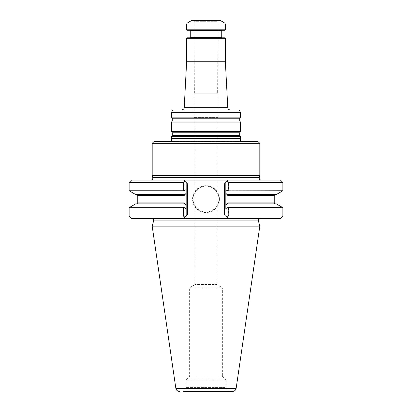 <?xml version="1.0" encoding="UTF-8"?>
<svg xmlns="http://www.w3.org/2000/svg" width="412" height="412" viewBox="0 0 412 412"><rect width="100%" height="100%" fill="white"/><g stroke="black" fill="none" stroke-linecap="round" stroke-linejoin="round"><path stroke-width="0.31" stroke-dasharray="2.06 1.54" d="M171.5 136.645L240.5 136.645M240.5 138.514L171.5 138.514M186.631 61.759L225.369 61.759M186.631 38.275L225.369 38.275M230.19 109.942L181.81 109.942L230.19 109.942M172.896 109.942L239.104 109.942M171.5 112.363L240.5 112.363M218.829 20.6L193.171 20.6L218.829 20.6L217.979 21.311L194.021 21.311L217.979 21.311L217.624 93.236L194.376 93.236L217.624 93.236M191.472 20.6L220.528 20.6M225.369 29.798L186.631 29.798M224.885 30.287L187.115 30.287M189.778 30.287L222.222 30.287L189.778 30.287M187.115 37.791L224.885 37.791M222.222 37.791L189.778 37.791L222.222 37.791M171.5 131.66L240.5 131.66M171.5 122.117L240.5 122.117M171.5 117.132L240.5 117.132M218.108 93.236L193.892 93.236L218.108 93.236L218.108 117.446L193.892 117.446L218.108 117.446L216.897 118.146L195.103 118.146L216.897 118.146L216.897 284.481L195.103 284.481L216.897 284.481L222.377 287.777L189.623 287.777L222.377 287.777L222.377 376.233L189.623 376.233L222.377 376.233L225.977 379.828L186.023 379.828L225.977 379.828L225.977 387.414L186.023 387.414L225.977 387.414L228.274 391.4L183.726 391.4L228.274 391.4M232.574 391.4L183.726 391.4L186.023 387.414L186.023 379.828L189.623 376.233L189.623 287.777L195.103 284.481L195.103 118.146L193.892 117.446L193.892 93.236M168.333 141.414L243.667 141.414L168.333 141.414L169.584 141.81L242.416 141.81L240.551 141.414M218.952 199.099A12.952 12.952 0 0 0 199.521 187.877A12.952 12.952 0 0 0 199.521 210.316A12.952 12.952 0 0 0 218.952 199.099A12.952 12.952 0 0 0 199.521 187.877A12.952 12.952 0 0 0 199.521 210.316A12.952 12.952 0 0 0 218.952 199.099M152.188 226.157L259.812 226.157M135.708 203.868L183.979 203.868L136.805 203.868L183.973 203.868L184.01 207.509L186.173 208.451L186.173 205.191L184.164 202.9L184.525 203.868L183.979 203.868M135.708 194.546L184.525 194.546L184.164 195.515L186.173 193.223L186.173 189.968L184.01 190.905L129.126 190.751M131.552 180.059L228.248 180.059L224.617 183.69L227.053 181.254L228.567 182.48L228.567 190.751L227.996 191.019L225.828 189.541L225.828 193.223L227.841 195.515L227.481 194.546L276.292 194.546M227.481 194.546L275.195 194.546L228.021 194.546L227.996 191.019M275.195 203.868L227.481 203.868L227.841 202.9L225.828 205.197L225.828 208.879L227.996 207.401L228.027 203.868L276.292 203.868M228.021 203.868L227.481 203.868M183.979 194.546L184.01 190.905M184.01 207.509L183.793 216.058L184.854 217.376L183.752 218.484L187.383 214.848L186.173 216.058L186.173 208.451M129.126 207.669L183.793 207.669M186.173 189.968L186.173 216.058L184.854 217.376M129.126 216.058L183.793 216.058M186.173 193.223L186.173 205.191L186.173 193.223M228.567 190.751L282.874 190.751M225.828 193.223L225.828 205.197L225.828 193.223M227.996 207.401L228.567 207.669L282.874 207.669M228.567 207.669L228.567 216.058L282.874 216.058M227.053 217.284L224.617 214.848L228.248 218.484L227.053 217.284L228.567 216.058M225.828 208.879L225.828 189.541M129.126 182.48L183.793 182.48L183.793 190.751M183.793 182.48L184.854 181.162L187.383 183.69L184.854 181.162M219.436 199.099A13.436 13.436 0 0 0 199.279 187.46A13.436 13.436 0 0 0 199.279 210.733A13.436 13.436 0 0 0 219.436 199.099M228.567 182.48L282.874 182.48M260.266 218.484L151.734 218.484L260.266 218.484M131.552 218.484L280.448 218.484M280.448 180.059L228.248 180.059L227.053 181.254M186.173 216.058L184.947 217.284M184.947 181.254L186.173 182.48M225.828 182.48L227.146 181.162M227.146 217.376L225.828 216.058M197.271 180.059L214.729 180.059M152.188 175.358L259.812 175.358M259.812 143.35L152.188 143.35M257.871 141.414L154.129 141.414M184.226 107.645L227.774 107.645M224.761 23.046L187.239 23.046M225.369 24.097L186.631 24.097M221.738 30.771L190.262 30.771M190.262 37.307L221.738 37.307M172.273 135.543L239.727 135.543M172.273 132.762L239.727 132.762M172.273 121.015L239.727 121.015M172.273 118.239L239.727 118.239M243.667 141.414L242.416 141.81L170.166 141.898L241.834 141.898L170.166 141.898L171.449 141.414M171.701 138.782L240.299 138.782M175.836 388.295L236.164 388.295M184.164 202.9L137.773 202.9M137.773 195.515L184.164 195.515M227.841 195.515L274.227 195.515M274.227 202.9L227.841 202.9M153.599 220.909L258.401 220.909M187.383 183.69L187.383 214.848M224.617 183.69L224.617 214.848M152.795 177.618L259.205 177.618M194.376 93.236L194.021 21.311L193.171 20.6"/><path stroke-width="0.62" d="M240.5 136.645L171.5 136.645L171.5 138.514L240.5 138.514L240.5 136.645L239.727 135.543L239.727 132.762L240.5 131.66L171.5 131.66L172.273 132.762L172.273 135.543L171.5 136.645M225.369 38.275L186.631 38.275L187.115 37.791L224.885 37.791L225.369 38.275L225.369 61.759L186.631 61.759L184.226 107.645C183.747 108.299 185.055 108.825 181.81 109.942M225.369 61.759L227.774 107.645L184.226 107.645M171.5 112.363L240.5 112.363L239.104 109.942L172.896 109.942L171.5 112.363L171.5 117.132L240.5 117.132L239.727 118.239L172.273 118.239L172.273 121.015L171.5 122.117L171.5 131.66M224.761 23.046L220.528 20.6L191.472 20.6L187.239 23.046L224.761 23.046L225.369 24.097L225.369 29.798L186.631 29.798L186.631 24.097L187.239 23.046M186.631 29.798L187.115 30.287L224.885 30.287L225.369 29.798M189.778 30.287L190.262 30.771L221.738 30.771L221.738 37.307L190.262 37.307L189.778 37.791M222.222 37.791L221.738 37.307M239.727 118.239L239.727 121.015L240.5 122.117L171.5 122.117M240.5 122.117L240.5 131.66M240.5 112.363L240.5 117.132M240.551 141.414L240.5 138.514M260.266 218.484C258.854 218.684 258.236 219.493 258.401 220.909L259.812 226.157L236.164 388.295C235.736 390.216 234.536 391.251 232.574 391.4L183.726 391.4M259.812 226.157L152.188 226.157L175.836 388.295C176.264 390.216 177.464 391.251 179.426 391.4M183.433 207.669L184.004 207.401L183.973 203.868L184.519 203.868L135.708 203.868L129.126 207.669L129.126 216.058L183.433 216.058L183.433 207.669L129.126 207.669M183.973 203.868L184.519 203.868L184.159 202.9L186.173 205.197L186.173 208.879L184.004 207.401M186.173 189.541L186.173 182.48L187.383 183.69L186.173 182.48L186.173 193.223L184.159 195.515L184.519 194.546L183.973 194.546L184.525 194.546L135.708 194.546L129.126 190.751L183.433 190.751L184.004 191.019L186.173 189.541L186.173 216.058L187.383 214.848L184.947 217.284L183.433 216.058M276.292 194.546L227.476 194.546L227.836 195.515L225.828 193.223L225.828 189.968L227.99 190.905L282.874 190.751L276.292 194.546M227.99 190.905L228.021 194.546L227.476 194.546M227.476 203.868L275.195 203.868L274.227 202.9L227.836 202.9L227.476 203.868L228.021 203.868L227.99 207.509L225.828 208.451L225.828 205.191L227.836 202.9M227.99 207.509L282.874 207.669L276.292 203.868L228.021 203.868M184.004 191.019L183.973 194.546M186.173 182.48L184.947 181.254L183.433 182.48L129.126 182.48L131.552 180.059L228.248 180.059L227.146 181.162L228.248 180.059L280.448 180.059L282.874 182.48L228.207 182.48L227.146 181.162L225.828 182.48L225.828 208.451M228.207 207.669L228.207 216.058L227.146 217.376L228.248 218.484L225.828 216.058M282.874 207.669L282.874 216.058L228.207 216.058M183.433 182.48L183.433 190.751M228.207 182.48L228.207 190.751M186.173 208.879L186.173 216.058M282.874 216.058L280.448 218.484L183.752 218.484L184.947 217.284L183.752 218.484L131.552 218.484L129.126 216.058M225.828 189.968L225.828 182.48L224.617 183.69L225.828 182.48M183.752 180.059L184.947 181.254L183.752 180.059M261.074 180.059C259.658 179.853 259.035 179.04 259.205 177.618L259.812 175.358L152.188 175.358L152.795 177.618C152.965 179.04 152.342 179.853 150.926 180.059M259.812 143.35L257.871 141.414L154.129 141.414L152.188 143.35L259.812 143.35L259.812 175.358M230.19 109.942C228.778 109.813 227.975 109.051 227.774 107.645M186.631 24.097L225.369 24.097M239.727 135.543L172.273 135.543M239.727 132.762L172.273 132.762M239.727 121.015L172.273 121.015M240.299 138.782L171.701 138.782L171.449 141.414M236.164 388.295L175.836 388.295M184.159 195.515L137.773 195.515L137.773 202.9L184.159 202.9M275.195 194.546L274.227 195.515L227.836 195.515M258.401 220.909L153.599 220.909L152.188 226.157M187.383 183.69L187.383 214.848M224.617 183.69L224.617 214.848M259.205 177.618L152.795 177.618M186.631 38.275L186.631 61.759M190.262 30.771L190.262 37.307M221.738 30.771L222.222 30.287M172.273 118.239L171.5 117.132M171.701 138.782L171.5 138.514M137.773 202.9L136.805 203.868M137.773 195.515L136.805 194.546M274.227 195.515L274.227 202.9M129.126 182.48L129.126 190.751M282.874 182.48L282.874 190.751M153.599 220.909C153.764 219.493 153.146 218.684 151.734 218.484M152.188 143.35L152.188 175.358"/></g></svg>
